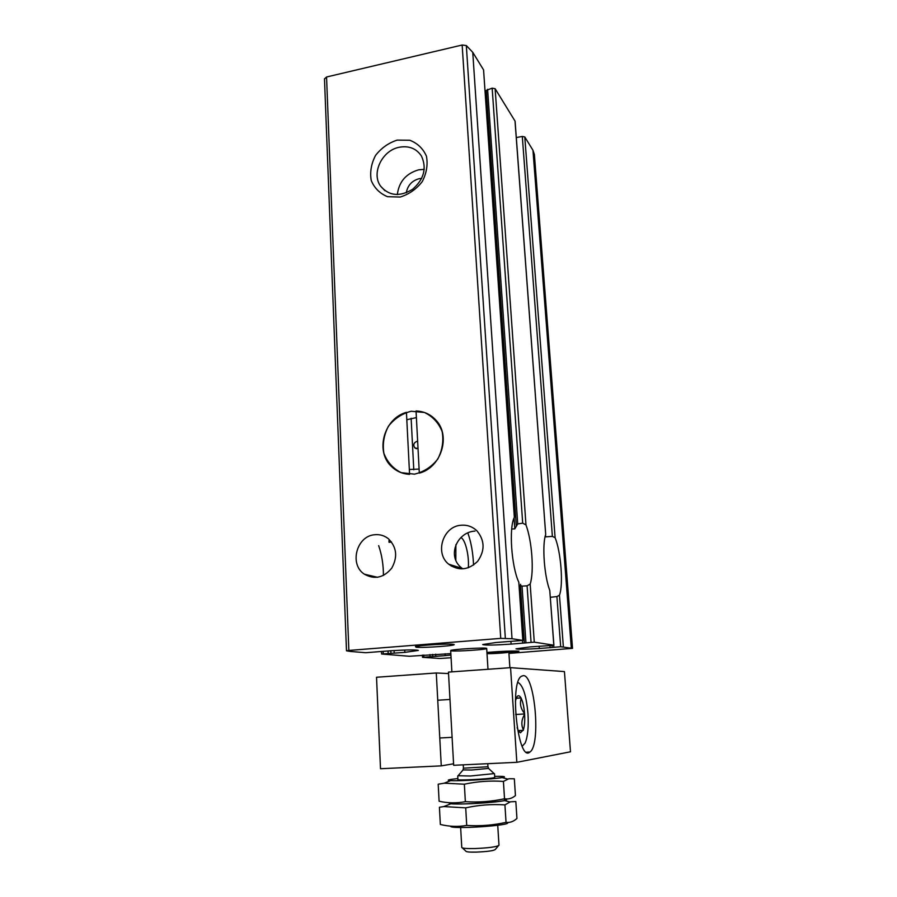 <?xml version="1.0" encoding="UTF-8"?>
<svg xmlns="http://www.w3.org/2000/svg" width="897" height="897" viewBox="0 0 897 897"><rect width="100%" height="100%" fill="white"/><g stroke="black" fill="none" stroke-linecap="round" stroke-linejoin="round"><path stroke-width="1.35" d="M445.091 653.756L445.204 655.64L450.933 655.079M450.855 653.644L409.234 656.256L381.774 654.025L404.85 652.366L418.35 650.437C416.174 649.663 407.014 649.764 390.89 650.751L365.729 652.713L350.66 651.48L346.522 650.818L348.855 650.448L500.739 638.384L512.019 638.72L522.906 640.424L495.94 642.51L482.687 644.539C485.165 645.358 494.628 645.212 511.088 644.102L534.276 642.162L553.83 645.19L551.98 645.459L552.193 647.477L539.31 648.486C525.507 649.338 517.737 649.45 515.999 648.823L530.71 646.838L551.98 645.459M445.204 655.64L422.509 657.322L439.844 658.488L451.079 657.759M508.935 653.408L572.521 648.352L534.388 154.519L532.964 150.27L524.79 136.961L522.301 136.456L552.373 536.384L555.108 537.729C560.984 552.126 563.495 584.564 559.459 595.238L556.902 596.561L560.681 646.737L552.148 647.455M572.521 648.352L560.681 646.737M550.354 597.301L556.902 596.561M515.057 121.566L545.679 534.309M553.898 645.212L549.771 590.439L553.83 645.19M515.024 121.073L495.133 88.713L492.161 88.153L522.693 523.164L525.978 524.913C531.999 540.969 534.231 571.77 530.172 584.059L527.088 585.819L531.058 642.263M520.574 584.317L520.428 585.315L522.02 586.133L527.088 585.819M514.082 517.95L514.822 528.838L517.715 523.926L522.693 523.164M492.161 88.153L486.241 90.418L516.28 525.474M485.187 92.268L486.331 91.595M483.573 69.91L514.351 517.356L483.573 69.91L472.753 52.306L466.328 45.556L462.157 45.018L326.553 76.996L324.512 78.936M522.906 640.424L518.814 582.231L522.816 640.391M448.724 564.224C434.518 553.124 442.927 526.393 460.901 525.261C467.09 524.7 472.45 526.573 476.969 530.878C484.84 540.499 485.075 550.635 477.675 561.287C468.436 570.223 458.793 571.198 448.724 564.224L462.269 568.418C446.157 556.846 456.898 531.899 474.984 531.102M374.789 534.724C379.812 534.242 384.32 535.554 388.3 538.671C396.721 547.069 397.887 556.869 391.776 568.081C383.737 577.825 374.598 579.854 364.361 574.181C348.967 564.426 356.614 535.812 374.789 534.724M383.434 575.459C383.411 564.617 381.808 554.682 378.657 545.645M514.351 517.356C508.756 527.402 511.357 566.377 518.814 582.231M545.645 534.634C542.001 545.096 544.232 575.874 549.771 590.439M397.203 140.111L409.761 140.246C417.52 143.228 423.081 148.554 426.456 156.235C428.004 164.745 426.591 173.222 422.207 181.665C416.275 189.222 408.92 194.346 400.14 197.048L387.538 196.69C379.868 193.539 374.43 188.135 371.223 180.465C369.799 172.045 371.246 163.703 375.551 155.428C381.348 147.994 388.569 142.892 397.203 140.111M411.218 411.241L424.472 412.485C432.668 416.432 438.555 422.779 442.143 431.524C443.802 441.032 442.333 450.238 437.725 459.141C431.479 466.956 423.72 471.957 414.47 474.154L401.161 472.663C393.043 468.526 387.291 462.101 383.905 453.377C382.38 443.993 383.894 434.944 388.412 426.221C394.512 418.551 402.114 413.562 411.218 411.241M522.301 136.456L516.302 137.555M486.936 652.422C501.905 651.222 512.579 650.796 518.959 651.166L508.913 653.05M416.141 647.219L415.423 646.591C418.933 645.223 449.879 643.429 453.478 644.394C459.869 645.392 423.485 648.139 416.141 647.219M451.64 650.874L450.675 650.617C449.621 649.406 487.598 647.152 486.69 648.475C487.564 649.506 457.134 651.592 451.64 650.874M552.373 536.384L545.656 536.843L545.522 535.049M514.822 528.838L511.694 529.039M391.507 541.967L389.051 542.349L388.973 540.555M406.801 419.718L416.399 417.598M419.101 469.064L409.335 469.501M399.378 147.231C409.021 145.572 416.387 148.498 421.444 156.022C426.972 168.154 424.012 179.243 412.586 189.312C399.737 197.048 389.074 196.006 380.608 186.172C371.044 173.3 382.167 150.259 399.378 147.231M397.326 194.604C398.952 181.743 406.083 173.48 418.697 169.813L424.27 169.354M406.296 192.799C407.63 185.41 411.925 180.701 419.191 178.682L421.691 178.402M455.889 544.625L455.833 560.12M468.312 567.79C469.355 555.882 465.251 539.075 460.867 537.606M451.034 564.942L451.213 566.041M473.549 565.076C473.055 553.023 471.16 542.349 467.875 533.031M486.948 652.724C498.631 651.491 518.41 650.919 514.654 651.906L508.891 652.758M486.981 653.263C489.695 652.478 509.429 651.424 508.846 652.085C509.418 652.691 490.177 654.003 487.082 653.577L487.004 653.565M409.581 474.356C402.697 473.964 396.766 471.452 391.81 466.821C374.755 451.83 383.826 418.417 406.431 412.328L409.581 474.356M417.643 441.246L417.139 441.279C413.797 442.58 412.99 444.755 414.717 447.794L418.036 448.646M416.051 410.961L419.314 473.134C441.133 467.595 451.079 436.043 436.11 420.345C430.739 414.414 424.057 411.286 416.051 410.961M413.786 469.804L411.129 418.26M462.404 847.923L465.812 851.107C465.891 851.892 469.333 852.228 476.116 852.116C487.789 851.612 494.213 850.692 495.402 849.347L498.407 845.781M461.787 847.34L461.764 847.452C462.269 848.338 466.586 848.708 474.715 848.562C488.843 847.957 496.938 846.846 498.99 845.243L497.734 825.296M458.109 775.737L470.477 776.006L494.124 773.595M450.642 826.159C448.803 829.747 514.822 825.419 507.164 822.459M516.941 818.479C513.566 821.54 509.933 822.841 506.043 822.37C493.137 825.251 480.03 826.283 466.72 825.442C457.818 826.956 449.016 826.619 440.337 824.444L439.418 807.255L443.813 806.571L465.711 807.849C478.763 805.001 491.825 804.015 504.921 804.889L510.371 801.828L515.831 801.537L516.941 818.479M504.899 800.371L504.327 800.516C496.983 802.624 458.715 804.889 451.169 803.678L443.802 806.549M466.72 825.442L465.711 807.849M506.043 822.37L504.921 804.889M449.812 802.737C441.526 806.403 520.72 801.223 504.293 799.182M515.439 795.594C512.052 798.408 508.42 799.462 504.529 798.756C491.668 801.57 478.617 802.535 465.352 801.66C456.495 803.353 447.749 803.207 439.104 801.223L438.196 784.18L444.363 783.182L464.354 784.202C477.35 781.422 490.379 780.502 503.419 781.422L508.868 778.731L514.329 778.787L515.439 795.594M494.684 776.354C503.307 776.241 506.211 776.567 503.419 777.318L502.073 777.576C493.608 779.168 459.275 781.209 450.686 780.625C445.831 780.278 448.242 779.583 457.885 778.54M494.628 777.318L493.955 777.721C488.697 779.089 454.656 780.749 458.053 779.482M465.352 801.66L464.354 784.202M504.529 798.756L503.419 781.422M436.278 672.974L441.268 765.87L380.507 768.729L376.527 677.257L436.278 672.974L448.545 673.569M448.455 672.1L453.658 765.287L516.84 762.315L510.55 667.66L448.455 672.1M510.55 667.66L564.437 671.584L570.492 751.787L516.84 762.315M523.299 675.632L521.336 676.304C509.104 683.077 518.152 763.358 529.925 752.011C541.104 745.093 534.847 674.533 523.299 675.632M441.268 765.87L453.568 763.784M517.894 682.516L518.309 682.617C523.175 685.745 526.393 696.128 527.974 713.754C528.737 726.805 527.795 736.56 525.149 743.019L522.189 746.293M517.143 727.725L518.365 730.842L520.406 732.793L523.355 729.889C524.554 726.11 524.969 720.941 524.61 714.371L524.554 713.541C524.016 707.004 522.906 701.947 521.213 698.382L521 697.967C519.318 695.097 517.804 695.007 516.437 697.72L515.383 701.241M523.198 730.326L519.576 730.618M516.156 698.135L521 697.967M521.213 698.382C519.565 703.596 520.675 708.652 524.554 713.541M524.61 714.371C521.426 719.629 521.011 724.798 523.355 729.889M518.309 730.595L523.321 730.315M516.145 698.281L521.123 697.967M515.652 714.494L524.644 713.956M539.153 646.165L539.31 648.486M418.753 645.963L418.832 647.365M435.673 654.182L435.796 656.436M432.578 654.373L432.69 656.559M429.955 654.552L430.067 656.649M423.754 655.012L423.866 657.142M524.79 136.961L555.108 537.729M559.459 595.238L563.35 646.659M553.684 645.279L553.83 647.242M552.036 645.459L552.182 647.432M550.007 645.605L550.164 647.746M404.738 650.033L404.85 652.366M510.909 641.4L511.088 644.102M495.133 88.713L525.978 524.913M530.172 584.059L534.276 642.162M522.02 586.133L525.945 642.678M487.598 89.308L517.715 523.926M522.503 640.536L522.693 643.239M383.131 651.278L383.232 653.756M388.042 650.942L388.154 653.397M390.812 650.751L390.935 653.319M394.097 650.538L394.22 653.218M472.753 52.306L512.019 638.72M532.964 150.27L571.288 647.892M326.553 76.996L348.855 650.448M462.157 45.018L500.739 638.384M466.328 45.556L505.336 638.216M463.02 769.918L471.822 770.018L488.562 768.404M457.862 776.028L462.919 770.086L463.446 768.191L487.934 766.744L488.674 768.55L494.404 773.853M422.397 655.113L422.509 657.322M515.102 121.319L545.69 534.309M520.406 585.315L524.386 642.902M381.483 651.401L381.595 653.98M364.361 574.181L377.536 577.309M324.479 78.712L346.489 650.785M450.395 645.526L450.316 644.158L450.395 645.526M380.608 186.172L384.97 190.725M514.889 651.626L515.416 651.009M414.717 447.794L416.421 448.724M487.99 669.274L486.69 648.475M451.875 671.864L450.675 650.617M494.752 777.407L494.516 773.752M461.764 847.452L460.643 827.494M457.941 779.594L457.739 775.939M487.934 766.744L487.744 763.683M463.446 768.191L463.256 764.838M504.327 800.516L509.788 801.929M450.686 780.625L444.351 783.126M502.073 777.576L507.59 779.022M526.505 752.191L529.925 752.011M509.877 667.704L508.846 652.085M518.679 731.122L520.406 732.793M449.98 699.447L437.747 700.243M452.099 737.323L439.765 737.996"/></g></svg>
